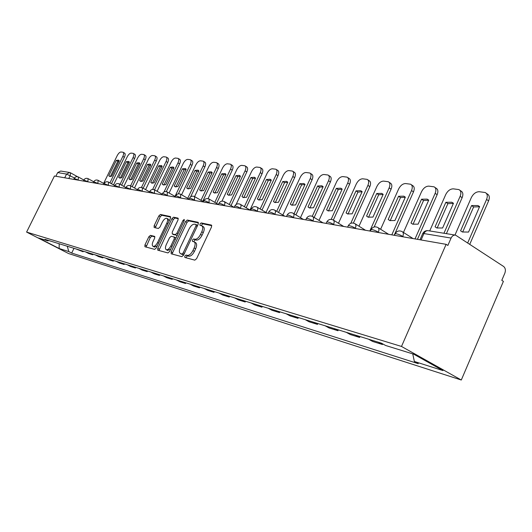 <?xml version="1.0" encoding="UTF-8"?>
<svg xmlns="http://www.w3.org/2000/svg" width="532" height="532" viewBox="0 0 532 532"><rect width="100%" height="100%" fill="white"/><g stroke="black" fill="none" stroke-linecap="round" stroke-linejoin="round"><path stroke-width="0.8" d="M184.803 256.092L184.837 257.461L194.832 260.148L196.614 258.638L211.51 226.998L211.45 225.076L201.196 222.935L199.972 223.999L200.005 225.329L201.621 225.701C203.051 226.605 203.104 228.64 201.774 231.806L200.544 234.413C198.768 237.738 196.893 239.353 194.912 239.26L193.628 238.954L192.404 240.012L192.438 241.355L193.994 241.754C195.444 242.685 195.49 244.76 194.147 247.972L192.91 250.585C191.128 253.924 189.259 255.526 187.297 255.387L186.02 255.047L184.803 256.092M194.286 241.914L195.497 242.585C196.946 243.523 197 245.591 195.656 248.803L194.419 251.417C192.644 254.755 190.769 256.351 188.807 256.205L187.53 255.865L186.313 256.909L186.094 257.807M211.809 225.681L202.685 223.779L201.249 225.595M201.934 225.874L203.111 226.546C204.547 227.45 204.601 229.492 203.271 232.65L202.047 235.25C200.271 238.575 198.396 240.191 196.414 240.092L195.124 239.786L193.688 241.661M150.443 235.35L148.854 236.767L144.943 244.933L144.923 246.748L154.666 249.368L156.295 247.939L170.42 218.339L170.42 216.551L160.438 214.469L158.849 215.906L154.147 225.714L154.134 227.497L158.356 228.481L159.966 227.044L162.313 222.13C163.823 219.357 165.326 218.087 166.829 218.32C167.893 219.018 167.893 220.614 166.822 223.121L157.538 242.565C156.042 245.332 154.553 246.589 153.07 246.336C151.992 245.611 151.999 243.975 153.09 241.428L154.632 238.203L154.639 236.388L150.443 235.35L151.879 236.135L150.29 237.545L146.087 247.067M26.6 232.085L54.437 176.006L446.122 244.334L401.5 346.452L26.6 232.085L68.581 253.538L461.297 380.014L503.398 281.368L501.789 280.331L504.848 273.182C505.846 270.263 505.433 268.028 503.604 266.466L455.585 235.144C453.683 234.871 452.187 235.849 451.083 238.07L423.924 233.555L422.734 233.541L422.561 233.94M171.158 251.882L171.178 253.797L181.824 256.657L183.56 255.174L198.203 224.198L198.163 222.316L187.264 220.042L185.568 221.531L171.158 251.882L172.641 252.687L172.348 254.116M167.946 252.933L157.765 250.193L157.765 248.331L171.916 218.659L173.558 217.196L178.02 218.127L178.034 219.949L172.262 232.072L172.268 233.92L175.267 234.632L176.943 233.162L182.995 220.441L184.225 219.417L184.238 220.7L169.622 251.476L167.946 252.933M55.867 176.258L57.682 172.594L60.708 171.045L69.386 172.448M446.122 244.334L447.858 245.452L451.083 238.07M401.5 346.452L461.297 380.014M406.714 352.011L396.287 348.786M382.767 343.911L382.501 344.523L378.365 342.222M368.55 339.197L372.659 341.471L382.501 344.523M359.998 336.557L359.612 337.434L355.536 335.18M346.252 332.314L350.309 334.548L359.612 337.434M338.345 329.88L337.966 330.724L333.943 328.517M325.158 325.81L329.155 327.998L337.966 330.724M317.83 323.549L317.458 324.374L313.494 322.212M305.162 319.639L309.105 321.787L317.458 324.374M298.372 317.544L298.006 318.349L294.096 316.227M286.183 313.787L290.073 315.895L298.006 318.349M279.885 311.838L279.526 312.623L275.669 310.542M268.155 308.221L271.985 310.289L279.526 312.623M262.303 306.419L261.95 307.183L258.146 305.135M250.991 302.927L254.768 304.956L261.95 307.183M245.558 301.252L245.212 301.996L241.468 299.988M234.645 297.887L238.369 299.875L245.212 301.996M229.591 296.324L229.252 297.055L225.561 295.08M219.051 293.072L222.728 295.027L229.252 297.055M214.356 291.622L214.024 292.334L210.379 290.399M204.168 288.484L207.786 290.406L214.024 292.334M199.793 287.134L199.473 287.825L195.876 285.923M189.937 284.088L193.508 285.977L199.473 287.825M185.868 282.838L185.548 283.516L182.011 281.647M176.318 279.892L179.843 281.747L185.548 283.516M172.534 278.721L172.222 279.386L168.73 277.551M163.284 275.869L166.755 277.691L172.222 279.386M159.76 274.785L159.454 275.43L156.009 273.621M150.782 272.012L154.207 273.807L159.454 275.43M147.51 271.001L147.204 271.639L143.806 269.857M138.792 268.314L142.17 270.076L147.204 271.639M135.746 267.37L135.447 267.995L132.096 266.246M127.281 264.763L130.613 266.499L135.447 267.995M124.441 263.885L124.149 264.497L120.844 262.775M116.215 261.345L119.501 263.054L124.149 264.497M113.575 260.534L113.289 261.132L110.024 259.436M105.575 258.067L108.821 259.749L113.289 261.132M103.122 257.308L102.836 257.894L99.617 256.225M95.334 254.908L98.533 256.564L102.836 257.894M93.053 254.203L92.774 254.775L89.595 253.132M85.472 251.862L88.625 253.491L92.774 254.775M83.351 251.21L83.078 251.776L79.94 250.16M75.963 248.929L83.078 251.776M67.265 246.243L68.801 251.576L59.172 248.511L38.577 237.984L47.913 240.876L44.954 239.36L381.431 343.167L385.547 345.461L413.73 354.186L442.957 370.578L414.355 361.481L412.752 353.886M68.801 251.576L71.687 253.052L418.298 363.675L414.355 361.481M73.995 248.324L71.687 253.052M47.913 240.876L48.798 240.55M59.172 243.749L59.172 248.511M198.502 222.908L188.734 220.873L187.038 222.363L172.641 252.687M181.964 253.977L183.174 252.939L196.009 225.801L195.982 224.484L194.586 224.185C192.637 224.132 190.802 225.741 189.066 228.993L180.348 247.393C179.005 250.572 179.038 252.633 180.454 253.565L183.753 254.768M197.611 225.448L196.095 224.564M181.698 254.243L180.647 253.631M183.467 254.795L182.143 254.442M178.333 218.705L175.008 218.007L173.359 219.47L158.928 250.512M173.605 234.645L177.296 235.317M166.25 244.7C165.139 247.3 165.153 248.976 166.283 249.727C167.826 249.993 169.369 248.717 170.898 245.89L174.237 238.868L174.15 236.979L171.224 236.275L169.562 237.738L166.25 244.7M167.56 250.426L170.712 249.175M175.959 238.13L174.35 237.086M154.932 236.886L151.879 236.135M154.346 247.028L157.266 245.904M169.063 221.172L168.272 219.124L167.041 218.439M170.719 217.116L161.868 215.267L160.272 216.704L155.278 227.769M468.559 232.065L479.631 206.582L477.909 205.552L471.591 205.558L460.579 230.815L462.468 231.992L468.559 232.065M467.714 242.885L486.574 199.44C487.857 196.009 487.392 193.695 485.177 192.511L479.232 191.72C475.96 191.773 473.314 193.741 471.305 197.631L454.98 235.044M462.68 232.072L473.62 206.948L471.591 205.558M479.538 206.795L473.62 206.948M486.334 193.322L487.199 193.927C489.42 195.118 489.886 197.425 488.609 200.85L486.574 199.44M469.789 244.248L488.609 200.85M462.128 231.839L460.579 230.815M442.611 228.002L453.464 203.257L451.801 202.246L445.869 202.293L435.083 226.825L436.885 227.969L442.611 228.002M443.954 233.255L460.133 196.308C461.404 192.963 460.985 190.722 458.89 189.585L453.297 188.847C450.205 188.9 447.671 190.822 445.71 194.599L429.716 230.948M437.144 228.068L447.871 203.643L445.869 202.293M453.377 203.45L447.871 203.643M459.927 190.303L460.892 190.968C462.993 192.105 463.405 194.34 462.142 197.685L460.133 196.308M446.401 233.654L462.142 197.685M436.739 227.909L435.083 226.825M418.105 224.165L428.739 200.118L427.143 199.121L421.557 199.201L410.99 223.048L412.719 224.172L418.105 224.165M415.033 238.908L435.156 193.349C436.406 190.084 436.041 187.909 434.059 186.825L428.792 186.127C425.859 186.193 423.432 188.062 421.517 191.739L403.456 232.451M413.018 224.285L423.538 200.524L421.557 199.201M428.666 200.285L423.538 200.524M434.983 187.457L436.034 188.168C438.022 189.259 438.395 191.434 437.144 194.692L435.156 193.349M417.447 239.327L437.144 194.692M412.732 224.172L410.99 223.048M394.924 220.534L405.344 197.146L403.808 196.168L398.548 196.281L388.187 219.477L389.843 220.574L394.924 220.534M391.811 234.858L411.529 190.556C412.766 187.364 412.446 185.249 410.558 184.205L405.59 183.553C402.81 183.626 400.483 185.449 398.614 189.026L380.619 229.272M390.182 220.7L400.503 197.572L398.548 196.281M405.284 197.292L400.503 197.572M411.396 184.77L412.513 185.522C414.401 186.566 414.727 188.68 413.497 191.866L411.529 190.556M394.185 235.27L413.497 191.866M389.989 220.627L388.187 219.477M372.965 217.096L383.18 194.326L381.703 193.375L376.729 193.508L366.568 216.092L368.157 217.162L372.965 217.096M369.807 231.021L389.145 187.902C390.368 184.79 390.082 182.735 388.293 181.731L383.599 181.113C380.952 181.193 378.718 182.968 376.895 186.453L358.994 226.206M368.536 217.302L378.664 194.765L376.729 193.508M383.126 194.459L378.664 194.765M389.045 182.23L390.229 183.015C392.018 184.012 392.303 186.074 391.087 189.186L389.145 187.902M374.149 226.984L391.087 189.186M368.417 217.262L366.568 216.092M352.124 213.831L362.152 191.66L360.729 190.722L356.021 190.875L346.059 212.88L347.582 213.924L352.124 213.831M350.781 223.314L367.905 185.389C369.115 182.35 368.869 180.341 367.166 179.384L362.724 178.799C360.204 178.878 358.049 180.614 356.274 184.012L338.485 223.254M347.995 214.07L357.936 192.112L356.021 190.875M362.099 191.773L357.936 192.112M367.845 179.829L369.075 180.634C370.777 181.598 371.03 183.6 369.826 186.639L367.905 185.389M353.388 223.068L369.826 186.639M347.928 214.05L346.059 212.88M332.334 210.732L342.169 189.119L340.799 188.202L336.337 188.375L326.562 209.827L328.025 210.845L332.334 210.732M331.203 219.357L347.728 183.001C348.926 180.029 348.706 178.074 347.09 177.149L342.881 176.597C340.48 176.684 338.405 178.38 336.663 181.691L319 220.408M328.47 211.005L338.226 189.578L336.337 188.375M342.123 189.219L338.226 189.578M347.709 177.548L348.979 178.373C350.595 179.297 350.814 181.252 349.624 184.225L347.728 183.001M333.345 220.062L349.624 184.225M328.45 210.998L326.562 209.827M313.501 207.779L323.15 186.705L321.833 185.801L317.604 186L308.008 206.921L309.411 207.919L313.501 207.779M312.257 216.318L328.537 180.734C329.714 177.821 329.534 175.912 327.991 175.021L323.995 174.503C321.7 174.589 319.705 176.252 317.996 179.483L300.474 217.661M308.008 206.921L309.89 208.078L319.466 187.178L317.604 186M323.11 186.792L319.466 187.178M328.55 175.38L329.853 176.218C331.396 177.116 331.582 179.018 330.405 181.924L328.537 180.734M314.166 217.455L330.405 181.924M295.573 204.973L305.042 184.405L303.772 183.52L299.755 183.733L290.332 204.155L291.682 205.126L295.573 204.973M294.056 213.778L310.256 178.566C311.42 175.713 311.267 173.858 309.797 173L305.993 172.508C303.805 172.601 301.877 174.223 300.208 177.375L282.831 215.021M290.332 204.155L292.188 205.286L301.597 184.883L299.755 183.733M305.009 184.484L301.597 184.883M310.302 173.326L311.632 174.17C313.109 175.035 313.262 176.89 312.104 179.736L310.256 178.566M295.925 214.908L312.104 179.736M278.469 202.293L287.772 182.21L286.548 181.346L282.725 181.565L273.475 201.508L274.765 202.466L278.469 202.293M276.707 211.344L292.826 176.504C293.97 173.711 293.844 171.903 292.44 171.071L288.829 170.599C286.735 170.699 284.873 172.288 283.237 175.367L266.013 212.474M273.475 201.508L275.31 202.619L284.54 182.695L282.725 181.565M287.739 182.283L284.54 182.695M292.906 171.364L294.256 172.215C295.666 173.046 295.792 174.855 294.648 177.648L292.826 176.504M278.555 212.454L294.648 177.648M262.15 199.739L271.287 180.115L270.11 179.264L266.466 179.503L257.375 198.988L258.618 199.926L262.15 199.739M260.155 208.99L276.188 174.536C277.318 171.796 277.219 170.034 275.875 169.229L272.431 168.784C270.429 168.883 268.627 170.433 267.024 173.452L249.96 210.027M257.375 198.988L259.184 200.079L268.254 180.607L266.466 179.503M271.253 180.182L268.254 180.607M276.301 169.495L277.664 170.346C279.007 171.151 279.114 172.92 277.983 175.653L276.188 174.536M261.983 210.073L277.983 175.653M246.555 197.292L255.526 178.114L254.396 177.282L250.918 177.528L241.987 196.581L243.184 197.492L246.555 197.292M244.361 206.709L260.288 172.654C261.405 169.974 261.325 168.245 260.042 167.467L256.757 167.048C254.835 167.141 253.092 168.671 251.523 171.617L236.115 204.488M241.987 196.581L243.776 197.645L252.687 178.612L250.918 177.528M255.5 178.173L252.687 178.612M260.427 167.713L261.81 168.564C263.094 169.342 263.18 171.071 262.063 173.751L260.288 172.654M246.163 207.779L262.063 173.751M231.633 194.958L240.451 176.198L239.36 175.38L236.042 175.64L227.264 194.273L228.414 195.164L231.633 194.958M229.265 204.507L245.072 170.852C246.183 168.225 246.123 166.536 244.893 165.785L241.754 165.379C239.912 165.485 238.223 166.975 236.693 169.861L221.95 201.149M227.264 194.273L229.026 195.317L237.784 176.697L236.042 175.64M240.424 176.258L237.784 176.697M245.252 166.004L246.635 166.862C247.872 167.613 247.932 169.302 246.828 171.929L245.072 170.852M231.041 205.552L246.828 171.929M217.349 192.717L226.02 174.363L224.97 173.565L221.791 173.824L213.166 192.065L214.27 192.936L217.349 192.717M214.815 202.379L230.509 169.129C231.606 166.549 231.56 164.9 230.389 164.175L227.39 163.79C225.621 163.889 223.985 165.352 222.476 168.179L208.059 198.649M213.166 192.065L214.901 193.089L223.513 174.868L221.791 173.824M225.994 174.423L223.513 174.868M230.715 164.375L232.112 165.226C233.289 165.957 233.335 167.607 232.245 170.18L230.509 169.129M216.571 203.404L232.245 170.18M203.663 190.576L212.182 172.607L211.171 171.823L208.125 172.089L199.646 189.951L200.71 190.802L203.663 190.576M200.983 200.318L216.557 167.474C217.635 164.947 217.608 163.331 216.484 162.626L213.618 162.26C211.916 162.366 210.326 163.796 208.85 166.563L194.579 196.594M201.382 190.981L209.834 173.113L208.125 172.089M212.155 172.661L209.834 173.113M216.783 162.812L218.187 163.663C219.317 164.368 219.344 165.984 218.266 168.511L216.557 167.474M202.719 201.322L218.266 168.511M201.362 190.955L199.646 189.951M190.529 188.521L198.915 170.918L197.931 170.147L195.018 170.426L186.679 187.916L187.703 188.754L190.529 188.521M187.723 198.33L203.171 165.891C204.235 163.41 204.228 161.828 203.144 161.143L200.398 160.797C198.762 160.897 197.219 162.307 195.769 165.013L181.572 194.772M188.388 188.933L196.7 171.43L195.018 170.426M198.888 170.978L196.7 171.43M203.423 161.316L204.827 162.16C205.911 162.845 205.917 164.428 204.853 166.908L203.171 165.891M190.622 196.82L204.853 166.908M188.375 188.907L186.679 187.916M177.921 186.546L186.173 169.302L185.229 168.544L182.429 168.83L174.223 185.967L175.208 186.785L177.921 186.546M175.008 196.401L190.316 164.368C191.367 161.934 191.374 160.385 190.336 159.72L187.703 159.387C186.133 159.494 184.631 160.877 183.214 163.53L169.09 193.003M175.912 186.958L184.092 169.808L182.429 168.83M186.147 169.356L184.092 169.808M190.596 159.879L191.999 160.717C193.036 161.382 193.03 162.932 191.979 165.366L190.316 164.368M178.38 193.841L191.979 165.366M175.899 186.938L174.223 185.967M165.811 184.651L173.924 167.746L173.013 167.001L170.333 167.287L162.253 184.092L163.204 184.897L165.811 184.651M164.029 191.966L177.967 162.905C179.005 160.511 179.031 158.995 178.027 158.356L175.507 158.031C173.991 158.144 172.534 159.494 171.138 162.1L157.106 191.287M163.916 185.063L171.969 168.258L170.333 167.287M173.898 167.806L171.969 168.258M178.267 158.496L179.67 159.334C180.667 159.972 180.647 161.495 179.61 163.883L177.967 162.905M166.303 191.633L179.61 163.883M163.909 185.043L162.253 184.092M154.167 182.822L162.154 166.25L161.269 165.519L158.696 165.811L150.742 182.29L151.66 183.081L154.167 182.822M152.637 189.445L166.09 161.502C167.121 159.148 167.154 157.665 166.197 157.04L163.77 156.734C162.307 156.84 160.89 158.17 159.52 160.724L145.582 189.618M152.385 183.234L160.312 166.762L158.696 165.811M162.12 166.31L160.312 166.762M166.416 157.173L167.813 157.997C168.777 158.622 168.744 160.112 167.72 162.46L166.09 161.502M154.546 189.824L167.72 162.46M152.371 183.221L150.742 182.29M142.962 181.066L150.822 164.814L149.971 164.095L147.49 164.388L139.67 180.554L140.548 181.326L142.962 181.066M141.465 187.463L154.666 160.152C155.683 157.838 155.73 156.381 154.805 155.776L152.478 155.477C151.068 155.59 149.685 156.893 148.342 159.4L134.49 187.995M139.67 180.554L141.279 181.478L149.086 165.319L147.49 164.388M150.789 164.873L149.086 165.319M155.012 155.896L156.401 156.714C157.326 157.326 157.286 158.782 156.268 161.096L154.666 160.152M143.161 188.242L156.268 161.096M132.169 179.377L139.909 163.424L139.091 162.719L136.697 163.018L128.997 178.878L129.848 179.643L132.169 179.377M130.599 185.794L143.667 158.849C144.664 156.574 144.724 155.145 143.833 154.553L141.598 154.273C140.235 154.38 138.892 155.663 137.569 158.124L123.816 186.419M128.997 178.878L130.586 179.789L138.28 163.936L136.697 163.018M139.876 163.497L138.28 163.936M144.026 154.666L145.416 155.484C146.307 156.076 146.247 157.505 145.249 159.773L143.667 158.849M132.195 186.699L145.249 159.773M121.768 177.748L129.389 162.087L128.598 161.395L126.297 161.695L118.709 177.269L119.534 178.014L121.768 177.748M120.066 184.305L133.06 157.592C134.051 155.357 134.117 153.954 133.266 153.382L131.111 153.11C129.795 153.216 128.485 154.48 127.181 156.9L113.535 184.897M120.285 178.154L127.86 162.599L126.297 161.695M129.356 162.167L127.86 162.599M133.439 153.482L134.822 154.293C135.68 154.865 135.613 156.268 134.623 158.503L133.06 157.592M121.642 185.196L134.623 158.503M120.265 178.154L118.709 177.269M111.74 176.178L119.248 160.804L118.483 160.119L116.269 160.425L108.794 175.72L109.585 176.451L111.74 176.178M109.911 182.862L122.832 156.381C123.816 154.187 123.89 152.804 123.065 152.245L120.99 151.986C119.72 152.099 118.443 153.336 117.166 155.71L103.62 183.414M110.35 176.577L117.805 161.309L116.269 160.425M119.208 160.883L117.805 161.309M123.231 152.345L124.608 153.143C125.432 153.701 125.359 155.085 124.382 157.279L122.832 156.381M111.474 183.74L124.382 157.279M110.317 176.577L108.794 175.72M74.467 177.987L66.573 174.077L57.682 172.594M68.801 178.513L70.217 175.64L70.47 172.794L69.645 172.494L66.573 174.077L64.731 177.801M78.783 180.255L74.227 178.4M78.131 180.142L78.457 177.036C76.681 176.305 75.285 176.744 74.254 178.353L73.749 179.377M88.472 181.944L83.817 180.062M87.807 181.831L88.119 178.666C86.31 177.921 84.887 178.366 83.843 180.009L83.331 181.046M98.526 183.7L93.765 181.778M97.855 183.58L98.147 180.355C96.312 179.597 94.856 180.049 93.792 181.725L93.273 182.782M108.974 185.522L104.099 183.567M108.295 185.402L108.568 182.104C106.693 181.332 105.216 181.798 104.126 183.507L103.6 184.584M119.833 187.417L114.839 185.429M119.141 187.297L119.394 183.932C117.486 183.141 115.976 183.613 114.872 185.355L114.333 186.453M131.131 189.385L126.011 187.357M130.433 189.266L130.659 185.828C128.711 185.023 127.175 185.508 126.051 187.284L125.505 188.401M142.895 191.44L137.648 189.372M142.19 191.314L142.39 187.803C140.401 186.978 138.832 187.477 137.682 189.292L137.136 190.429M155.158 193.575L149.765 191.473M154.44 193.448L154.613 189.858C152.584 189.02 150.982 189.525 149.811 191.387L149.246 192.544M167.939 195.809L167.321 195.45C164.927 194.167 163.304 193.542 162.453 193.568L162.406 193.661M167.214 195.676L167.354 192.005C165.286 191.148 163.65 191.666 162.453 193.568L161.881 194.752M181.292 198.137L180.661 197.771C178.213 196.454 176.544 195.816 175.653 195.843L175.6 195.949M180.548 198.004L180.661 194.247C178.546 193.362 176.877 193.894 175.653 195.843L175.075 197.053M195.237 200.571L194.599 200.198C192.092 198.848 190.376 198.19 189.439 198.223L189.385 198.336M194.486 200.438L194.559 196.587C192.398 195.683 190.689 196.228 189.439 198.223L188.853 199.453M209.827 203.111L209.176 202.739C206.615 201.349 204.84 200.677 203.856 200.71L203.796 200.837M209.063 202.978L209.096 199.035C206.882 198.11 205.139 198.669 203.856 200.71L203.264 201.967M225.096 205.778L224.444 205.392C221.817 203.969 219.989 203.277 218.951 203.317L218.891 203.45M224.324 205.645L225.036 202.965L224.311 201.601C222.05 200.65 220.261 201.222 218.951 203.317L218.346 204.601M241.109 208.571L240.444 208.178C237.757 206.715 235.869 206.004 234.772 206.044L234.705 206.197M240.324 208.431L240.444 208.178C241.275 206.17 241.215 204.867 240.265 204.288C237.944 203.31 236.115 203.896 234.772 206.044L234.16 207.36M257.907 211.503L257.229 211.098C254.476 209.595 252.527 208.863 251.37 208.91L251.29 209.076M257.109 211.364L257.229 211.098C258.08 209.043 258 207.713 256.996 207.101C254.622 206.103 252.747 206.702 251.37 208.91L250.745 210.253M275.556 214.576L274.871 214.17C272.052 212.62 270.03 211.876 268.806 211.916L268.72 212.102M274.745 214.436L274.871 214.17C275.729 212.062 275.629 210.699 274.579 210.067C272.138 209.036 270.216 209.655 268.806 211.916L268.168 213.292M294.123 217.814L293.425 217.395C290.532 215.806 288.437 215.034 287.14 215.081L287.047 215.287M293.298 217.674L293.425 217.395C294.296 215.241 294.176 213.837 293.065 213.179C290.558 212.122 288.583 212.753 287.14 215.081L286.495 216.484M313.674 221.226L312.969 220.8C309.996 219.157 307.822 218.366 306.445 218.413L306.346 218.645M312.836 221.079L312.969 220.8C313.853 218.592 313.707 217.142 312.537 216.458C309.963 215.367 307.935 216.019 306.445 218.413L305.787 219.856M334.296 224.823L333.584 224.384C330.532 222.695 328.271 221.877 326.808 221.93L326.695 222.183M333.451 224.677L333.584 224.384C334.482 222.123 334.309 220.634 333.072 219.916C330.425 218.792 328.337 219.463 326.808 221.93L326.143 223.4M356.081 228.627L355.356 228.175C352.217 226.433 349.87 225.588 348.314 225.641L348.181 225.92M355.223 228.474L355.356 228.175C356.267 225.854 356.068 224.318 354.758 223.573C352.031 222.409 349.883 223.101 348.314 225.641L347.629 227.151M379.13 232.644L378.392 232.185C375.166 230.383 372.719 229.511 371.05 229.571L370.91 229.884M378.252 232.491L378.392 232.185C379.316 229.797 379.083 228.215 377.7 227.437C374.887 226.24 372.673 226.951 371.05 229.571L370.358 231.114M403.549 236.906L402.804 236.434C399.485 234.565 396.932 233.668 395.143 233.728L394.99 234.08M402.658 236.753L402.804 236.434C403.741 233.98 403.475 232.344 402.006 231.533C399.1 230.29 396.812 231.021 395.143 233.728L394.438 235.317M421.098 239.965L423.924 233.555C425.008 231.393 426.478 230.456 428.353 230.722C425.846 230.376 423.971 231.32 422.734 233.541L419.987 239.772M70.47 172.794L69.645 172.494M188.807 256.205L187.297 255.387M194.419 251.417L192.91 250.585M195.656 248.803L194.147 247.972M195.124 239.786L193.628 238.954M196.414 240.092L194.912 239.26M202.047 235.25L200.544 234.413M203.271 232.65L201.774 231.806M202.685 223.779L201.196 222.935M187.53 255.865L186.02 255.047M187.038 222.363L185.568 221.531M188.734 220.873L187.264 220.042M184.318 253.565L183.174 252.939M197.146 226.439L196.009 225.801M159.228 249.122L157.765 248.331M173.359 219.47L171.916 218.659M175.008 218.007L173.558 217.196M173.798 234.752L172.335 233.94M176.737 235.443L175.267 234.632M178.034 233.767L176.943 233.162M184.079 221.053L182.995 220.441M171.989 246.482L170.898 245.89M175.327 239.467L174.237 238.868M158.589 243.137L157.538 242.565M167.859 223.699L166.822 223.121M155.577 226.506L154.147 225.714M160.272 216.704L158.849 215.906M161.868 215.267L160.438 214.469M146.386 245.704L144.943 244.933M150.29 237.545L148.854 236.767M413.058 238.562L402.598 231.912M388.613 234.299L378.232 227.769M365.531 230.276L355.236 223.866M343.699 226.466L333.498 220.182M323.017 222.855L312.916 216.69M303.4 219.437L293.411 213.385M284.773 216.185L274.884 210.253M267.051 213.093L257.282 207.274M250.173 210.153L240.517 204.434M234.087 207.347L224.544 201.734M218.406 204.474L209.309 199.161M203.384 201.714L194.752 196.7M189.033 199.081L180.84 194.353M175.301 196.567L167.52 192.099M162.16 194.173L154.759 189.944M149.565 191.886L142.529 187.882M137.489 189.691L130.792 185.901M125.898 187.597L119.514 183.999M114.759 185.582L108.674 182.17M104.053 183.653L98.254 180.408M93.752 181.798L88.219 178.719M83.83 180.016L78.55 177.083M70.55 172.84L77.539 176.717M428.353 230.722L455.212 235.084M197.465 225.322L196.049 224.524M181.951 254.376L180.454 253.565M173.738 234.732L172.268 233.92M167.76 250.525L166.283 249.727M175.686 237.811L174.297 237.046M154.526 247.121L153.07 246.336M479.585 206.702L477.909 205.552M453.424 203.344L451.801 202.246M428.712 200.172L427.143 199.121M405.331 197.179L403.808 196.168M383.18 194.34L381.703 193.375M362.093 191.606L360.729 190.722M342.036 188.993L340.799 188.202M322.957 186.513L321.833 185.801M304.796 184.158L303.772 183.52M287.486 181.924L286.548 181.346M270.961 179.789L270.11 179.264M255.174 177.755L254.396 177.282M240.078 175.819L239.36 175.38M225.628 173.957L224.97 173.565M211.776 172.182L211.171 171.823M198.496 170.479L197.931 170.147M185.741 168.85L185.229 168.544M173.492 167.287L173.013 167.001M161.715 165.778L161.269 165.519M150.383 164.335L149.971 164.095M139.47 162.945L139.091 162.719M128.957 161.602L128.598 161.395M118.816 160.312L118.483 160.119"/></g></svg>
